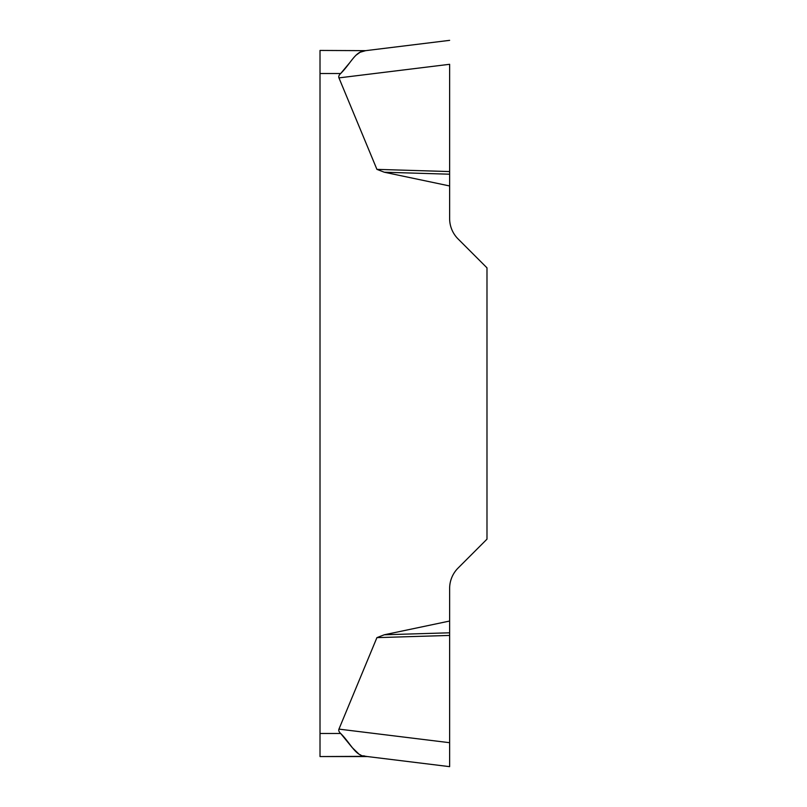 <?xml version="1.0" encoding="UTF-8"?>
<svg xmlns="http://www.w3.org/2000/svg" width="807" height="807" viewBox="0 0 807 807"><rect width="100%" height="100%" fill="white"/><g stroke="black" fill="none" stroke-linecap="round" stroke-linejoin="round"><path stroke-width="0.61" stroke-dasharray="4.04 3.03" d="M449.63 621.037L384.303 634.776L376.919 637.631L338.95 729.114L449.63 742.702L449.63 588.454A28.83 28.83 0 0 1 458.073 568.067L486.984 539.157L486.984 267.843L458.073 238.933A28.83 28.83 0 0 1 449.63 218.546L449.63 64.298L338.95 77.886A211.454 23.07 173 0 1 340.685 73.508L320.016 73.508L320.016 756.562M338.95 77.886L376.919 169.369L384.303 172.224L449.63 185.963M367.447 756.562L358.913 754.071M365.682 50.659L320.016 50.438L320.016 73.508M349.754 62.674L355.837 55.33M449.63 174.201L384.303 172.224M449.63 171.568L376.919 169.369M449.63 632.799L384.303 634.776M449.63 635.432L376.919 637.631M449.63 64.419L449.63 171.568L449.63 64.419M340.685 733.492L320.016 733.492"/><path stroke-width="1.21" d="M358.913 754.071L352.145 747.514L340.685 733.492A211.454 23.07 -173 0 1 338.95 729.114A211.454 23.07 -173 0 0 340.685 733.492C350.894 743.57 355.221 756.018 365.682 756.341L320.016 756.562L367.447 756.562M376.919 637.631L384.303 634.776L449.63 621.037L449.63 766.65L449.63 742.702L338.95 729.114L376.919 637.631L449.63 635.432M449.63 64.419L449.63 218.546A28.83 28.83 0 0 0 458.073 238.933L486.984 267.843L486.984 539.157L458.073 568.067A28.83 28.83 0 0 0 449.63 588.454L449.63 621.037M449.63 185.963L384.303 172.224L376.919 169.369L338.95 77.886A211.454 23.07 173 0 1 340.685 73.508L320.016 73.508L320.016 50.438L365.682 50.659C355.262 50.972 350.944 63.349 340.685 73.508M320.016 756.562L320.016 73.508M340.746 73.457L349.754 62.674M355.837 55.33L360.154 52.233L365.682 50.659L449.63 40.35L365.682 50.659M449.63 174.201L384.303 172.224M449.63 171.568L376.919 169.369M449.63 632.799L384.303 634.776M365.682 756.341L449.63 766.65L365.682 756.341M320.016 733.492L340.685 733.492M449.63 64.298L338.95 77.886"/></g></svg>

